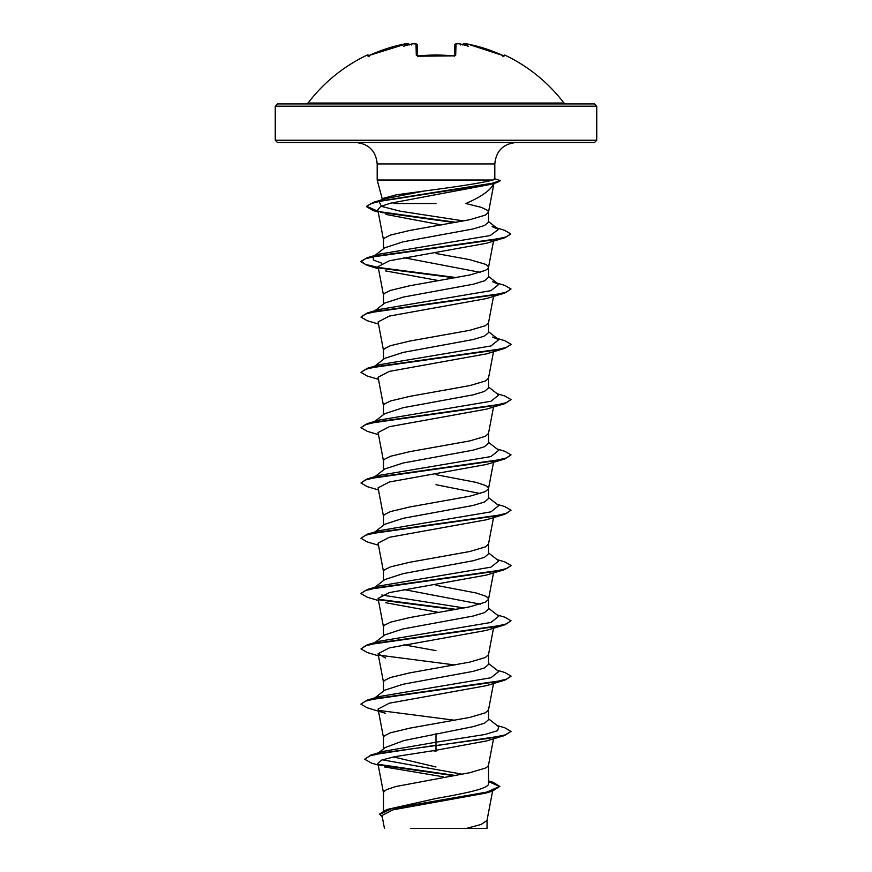 <?xml version="1.0" encoding="UTF-8"?>
<svg xmlns="http://www.w3.org/2000/svg" width="872" height="872" viewBox="0 0 872 872"><rect width="100%" height="100%" fill="white"/><g stroke="black" fill="none" stroke-linecap="round" stroke-linejoin="round"><path stroke-width="1.31" d="M453.396 55.906L436 54.947L418.56 55.906L416.293 55.198L415.998 43.938L412.816 43.774A160.121 159.511 180 0 0 411.813 43.927A119.769 62.98 146.2 0 0 403.736 46.216A119.769 56.702 -143.3 0 1 407.933 43.927L404.75 43.927A159.968 159.914 180 0 0 369.793 55.198L367.646 55.906A1.123 1.123 -26 0 1 368.213 55.808M367.646 55.906L367.221 55.056A1.123 1.123 0 0 1 368.714 55.579L368.714 55.579M563.944 103.027L308.056 103.027L306.257 103.921L436 103.921L277.492 103.921L275.247 106.166L596.753 106.166L594.508 103.921L436 103.921L565.743 103.921L563.944 103.027A160.753 160.753 0 0 0 504.779 55.056L504.354 55.906L502.207 55.198A159.968 159.914 180 0 0 467.25 43.938L464.209 43.676M464.841 43.611L462.781 44.614A1.123 1.112 5 0 1 464.078 43.774L464.068 43.927A119.769 56.702 143.3 0 1 468.264 46.216A119.769 62.98 -146.2 0 0 460.187 43.927A160.121 159.511 180 0 0 459.184 43.774L456.132 43.785M455.707 55.198L456.002 43.938A1.123 1.101 1.5 0 0 454.737 45.006L454.454 55.906A1.123 1.025 1.5 0 1 455.707 55.198L453.44 55.906A160.742 144.48 180 0 0 436 55.056A160.742 144.48 180 0 0 418.56 55.906M596.753 140.25L275.247 140.25L277.492 142.507L594.508 142.507L596.753 140.25L596.753 106.166M494.086 182.717C491.852 189.344 482.445 196.287 465.877 203.525L481.475 207.416L487.721 210.49L488.516 212.027M436 203.525L393.872 203.525M380.181 200.636L382.993 198.445L396.335 194.827L436 189.442C464.722 185.583 483.764 182.444 493.116 180.014L377.184 180.014L377.184 163.936L494.816 163.936C496.081 150.921 503.231 143.771 516.246 142.507M494.816 163.936L494.816 179.065L493.116 180.014M381.773 263.202L373.358 259.976L373.238 256.76L384.694 247.801L403.093 241.827L473.104 228.955L484.505 225.499L488.516 222.251L488.516 212.169M383.484 248.749L383.484 239.68L384.28 238.143L390.525 235.069L409.742 230.459L469.757 219.711L485.344 215.101L488.483 212.31L494.086 182.793M383.484 810.742L383.484 792.681L384.28 791.144L386.656 789.618L395.768 786.544L469.757 772.712L485.344 768.112L487.721 766.575L488.516 765.038L488.516 783.677C489.181 788.648 464.057 793.553 436 798.512L386.885 809.51L379.691 813.968L382.318 817.14M378.633 752.743L385.228 747.533L403.921 740.557L473.158 726.649L484.527 723.193L488.516 719.749L488.516 709.873M383.484 748.906L383.484 737.385L384.28 735.848L390.525 732.774L409.742 728.164L469.757 717.416L485.344 712.806L488.483 710.015L493.519 683.506M374.906 697.862L384.694 690.199L403.082 684.237L473.115 671.364L484.516 667.898L488.516 664.442L488.516 654.578M383.484 691.147L383.484 682.078L384.28 680.552L390.525 677.479L409.742 672.868L469.757 662.11L485.344 657.51L488.483 654.709L493.519 628.2M374.906 642.555L384.694 634.903L403.049 628.941L473.147 616.046L484.527 612.602L488.516 609.147L488.516 599.271M480.243 604.143L403.878 589.527M383.484 635.852L383.484 626.783L384.28 625.246L390.525 622.172L409.742 617.561L469.757 606.814L485.344 602.203L488.483 599.413L493.519 572.904M488.516 599.129L487.721 597.593L485.344 596.056L476.232 592.993L436 585.308M374.906 587.259L384.694 579.597L403.082 573.634L473.125 560.751L484.516 557.295L488.516 553.84L488.516 543.975M383.484 580.545L383.484 571.487L384.28 569.95L390.525 566.876L409.742 562.266L469.757 551.518L485.344 546.908L488.483 544.117L493.519 517.608M374.906 531.964L384.694 524.301L403.071 518.328L473.125 505.455L484.516 502L488.516 498.544L488.516 488.669M480.243 493.541L436 484.712M383.484 525.249L383.484 516.18L384.28 514.644L390.525 511.57L409.742 506.97L469.757 496.212L485.344 491.601L488.483 488.811L493.519 462.302M488.516 488.527L487.721 486.99L485.344 485.464L476.232 482.39L436 474.706M374.906 476.657L384.705 468.994L403.049 463.032L473.147 450.148L484.516 446.693L488.516 443.238L488.516 433.373M383.484 469.943L383.484 460.885L384.28 459.348L390.525 456.274L409.742 451.663L469.757 440.916L485.344 436.305L488.483 433.515L493.519 407.006M374.906 421.361L384.694 413.699L403.093 407.725L473.125 394.853L484.516 391.397L488.516 387.942L488.516 377.936M383.484 414.647L383.484 405.578L384.28 404.041L390.525 400.967L409.742 396.368L469.757 385.609L485.344 380.999L488.483 378.208L493.519 351.699M373.238 367.363L384.694 358.392L403.06 352.43L473.136 339.546L484.516 336.091L488.516 332.635L488.516 322.771M383.484 359.351L383.484 350.282L384.28 348.745L390.525 345.672L409.742 341.061L469.757 330.314L485.344 325.703L488.483 322.913L493.519 296.404M374.906 310.759L384.705 303.096L403.049 297.134L473.136 284.25L484.516 280.795L488.516 277.34L488.516 267.333L487.721 265.797L485.344 264.26L469.757 259.649L436 253.501M480.254 272.337L403.878 257.72M383.484 304.045L383.484 294.976L384.28 293.439L390.525 290.376L409.742 285.765L469.757 275.007L485.344 270.396L487.721 268.87L488.516 267.333M436 766.979L393.468 756.94M436 751.206L432.894 750.694M416.936 692.641L415.421 692.368M436 650.621L403.878 644.822M416.936 360.834L415.421 360.561M416.936 250.231L415.421 249.959M488.516 780.909L493.094 782.315L499.809 786.37L492.386 791.133L485.748 793.128L392.989 809.826L382.012 815.516L384.454 828.4M487.034 828.4L410.581 828.4M466.498 828.4L481.202 824.422L487.012 820.454L492.593 791.068M436 733.57L436 742.203L382.895 751.435L370.949 755.054L364.692 759.207L371.505 763.109L378.219 765.082M382.372 759.806L462.324 774.238M488.516 782.882L488.516 783.677M488.516 718.801L498.762 726.812L497.64 730.66L484.919 734.507L436 742.203L436 745.222L370.949 755.054M378.655 764.384L455.609 775.491M499.809 786.37L486.685 792.158L386.885 809.51M504.725 735.488L486.402 740.971L436 750.258L436 745.68L504.725 735.488L511.025 731.39L505.302 734.845L489.039 738.312L385.13 752.449L369.957 755.828L364.692 759.207M379.625 765.049L454.159 775.753M488.516 781.552L499.787 786.599M492.386 791.133L391.833 808.606L379.691 814.437M436 750.258L394.329 756.765L381.838 760.013L377.87 763.251L383.517 792.964M384.421 766.935L443.314 776.81M378.175 211.841L373.085 210.534L366.632 206.719L370.687 203.688L382.285 200.658L497.225 182.466L490.195 184.472L390.264 203.252L380.683 206.501L377.783 209.738L383.517 239.964M385.958 214.447L441.472 224.932M378.317 267.9L367.276 265.426L360.975 261.796L365.303 258.799L377.761 255.801L504.714 237.784L486.413 243.266L389.337 260.783L378.077 266.625L383.517 295.259M385.588 270.909L438.987 280.653M378.481 324.046L367.286 320.733L360.975 317.103L365.303 314.094L377.772 311.097L504.725 293.079L486.413 298.562L389.359 316.078L378.088 321.932L383.517 350.555M378.481 379.353L367.276 376.028L360.975 372.399L365.303 369.401L377.772 366.393L504.725 348.386L486.413 353.868L389.337 371.385L378.077 377.227L383.517 405.862M378.481 434.648L367.276 431.335L360.975 427.705L365.303 424.697L377.772 421.699L504.725 403.682L486.413 409.164L389.348 426.691L378.077 432.534L383.517 461.157M378.481 489.955L367.276 486.631L360.975 483.001L365.303 480.003L377.772 476.995L504.725 458.988L486.413 464.46L389.37 481.987L378.088 487.83L383.517 516.464M378.481 545.251L367.286 541.937L360.975 538.297L365.303 535.299L377.772 532.302L504.725 514.284L486.413 519.767L389.337 537.294L378.077 543.136L383.517 571.76M378.481 600.557L367.276 597.233L360.975 593.603L365.303 590.606L377.772 587.597L504.725 569.579L486.402 575.073L389.337 592.589L378.077 598.432L383.517 627.066M385.588 602.716L438.987 612.46M378.481 655.853L367.276 652.539L360.975 648.91L365.303 645.901L377.761 642.904L504.714 624.886L486.413 630.369L389.337 647.896L378.077 653.728L385.598 658.022M385.588 713.318L367.286 707.835L360.975 704.205L365.303 701.197L377.772 698.2L504.725 680.182L486.402 685.664L389.348 703.192L378.077 709.034L383.517 737.668M373.347 699.082L374.491 698.374M361.008 703.977L367.276 700.107L379.309 696.543L490.914 677.773L498.762 671.516L488.516 663.505M360.975 648.91L367.276 644.811L379.309 641.247L490.925 622.466L498.762 616.21L488.516 608.198M464.155 607.98L381.783 595.009M373.347 588.48L374.491 587.772M361.008 593.374L367.276 589.516L379.309 585.94L490.925 567.171L498.762 560.914L488.516 552.903M360.975 538.297L367.276 534.209L379.32 530.634L490.914 511.864L498.762 505.607L488.516 497.596M373.347 477.878L374.491 477.18M360.975 483.001L367.286 478.902L379.309 475.338L490.925 456.568L498.762 450.312L488.516 442.3M360.975 427.705L367.276 423.607L379.309 420.042L490.925 401.262L498.762 395.005L488.516 386.994M373.347 367.276L374.491 366.578M367.276 368.311L379.309 364.736L490.925 345.966L498.762 339.709L492.691 337.093L504.725 340.658L511.025 344.287L506.697 347.296L494.228 350.293L367.276 368.311L360.975 372.399M367.276 313.004L379.309 309.44L490.914 290.67L498.762 284.403L492.691 281.787L504.725 285.362L511.025 288.992L506.697 291.989L494.228 294.998L367.276 313.004L360.975 317.103M373.238 256.76L379.309 254.134L490.304 235.527L498.49 229.325L492.157 226.622L504.278 230.186L510.763 233.892L506.174 236.868L493.41 239.844L367.276 257.709L360.975 261.338L365.423 264.38L378.23 267.432M463.73 220.954L400.564 211.253L381.533 206.402L378.993 201.552M378.088 211.362L366.632 206.261L373.51 202.293L385.718 198.642L422.964 191.273M511.025 731.39L504.725 727.76L497.095 725.515M367.276 700.107L494.228 682.1L506.697 679.092L511.025 676.094L504.725 672.465L497.095 670.208M367.276 644.811L494.228 626.794L506.697 623.796L511.025 620.788L504.725 617.158L497.095 614.913M456.579 609.408L378.513 599.282M367.276 589.516L494.228 571.498L506.697 568.5L511.025 565.492L504.714 561.862L497.095 559.606M367.276 534.209L494.228 516.191L506.697 513.194L511.025 510.196L504.725 506.556L497.095 504.31M367.286 478.902L494.239 460.896L506.697 457.887L511.025 454.89L504.725 451.26L497.095 449.004M367.276 423.607L494.228 405.6L506.697 402.592L511.025 399.594L504.714 395.953L497.095 393.708M456.579 277.612L378.513 267.475M456.307 222.36L379.353 211.645M373.51 202.293L478.368 186.019L491.906 183.305L500.375 180.591L494.25 178.695M455.064 720.294L379.091 710.451M504.725 680.182L510.992 676.323M455.064 664.987L379.113 655.155M504.714 624.886L511.025 620.788M455.064 609.692L379.091 599.849M504.725 569.579L510.992 565.721M504.725 514.284L511.025 510.196M504.725 458.988L511.025 454.89M504.725 403.682L511.025 399.594M504.725 348.386L510.992 344.516M504.725 293.079L511.025 288.992M455.064 277.885L379.102 268.042M504.714 237.784L510.741 234.121M454.803 222.633L380.574 212.365M497.225 182.466L500.375 180.591M406.57 43.665L407.322 43.622M415.998 43.938A1.123 1.101 178.5 0 1 417.263 45.006L417.546 55.754M409.219 44.614A1.123 1.112 175 0 0 407.922 43.774A1.123 1.112 175 0 1 409.219 44.614M409.24 44.777C408.794 43.393 407.3 43.109 404.75 43.927L369.783 55.187L368.115 55.83L369.128 56.429M409.262 44.963L407.933 43.927M411.813 43.927L411.737 44.963L411.813 43.927M417.263 45.006C415.813 43.48 414.331 43.066 412.816 43.764L412.358 43.851M417.503 55.906A1.123 1.025 178.5 0 0 416.293 55.198M417.557 56.19L453.44 55.906M460.263 44.963L460.187 43.927L460.263 44.963M464.068 43.927L462.738 44.963M462.76 44.777C463.196 43.393 464.7 43.109 467.25 43.927L502.218 55.187L503.885 55.819L502.872 56.429M503.787 55.808A1.123 1.123 26 0 1 504.354 55.906M454.737 45.006C455.609 43.502 457.092 43.088 459.184 43.764A160.121 159.511 180 0 1 459.642 43.851M377.184 163.936C375.919 150.921 368.769 143.771 355.754 142.507M382.274 199.001L377.184 180.014M275.247 140.25L275.247 106.166M492.974 789.073L492.691 790.588M487.045 828.4L487.045 820.16M493.519 241.097L488.483 267.606M378.077 653.728L383.517 682.362M493.519 738.802L488.483 765.311M379.309 254.134L367.276 257.709M498.762 339.709L488.516 331.698M498.762 284.403L488.516 276.391M498.49 229.325L488.516 221.564M378.219 212.07L373.085 210.534M378.481 268.75L367.276 265.426M367.221 55.056A160.753 160.753 0 0 0 308.056 103.027M369.543 55.307L407.159 43.611M454.672 55.688L453.429 55.797L454.672 55.688L454.443 56.19M412.118 43.862L415.236 43.611M459.882 43.862L459.184 43.764L459.882 43.862M454.748 44.843L456.765 43.611M504.779 55.056L503.286 55.579M503.885 55.83L467.25 43.927"/></g></svg>
